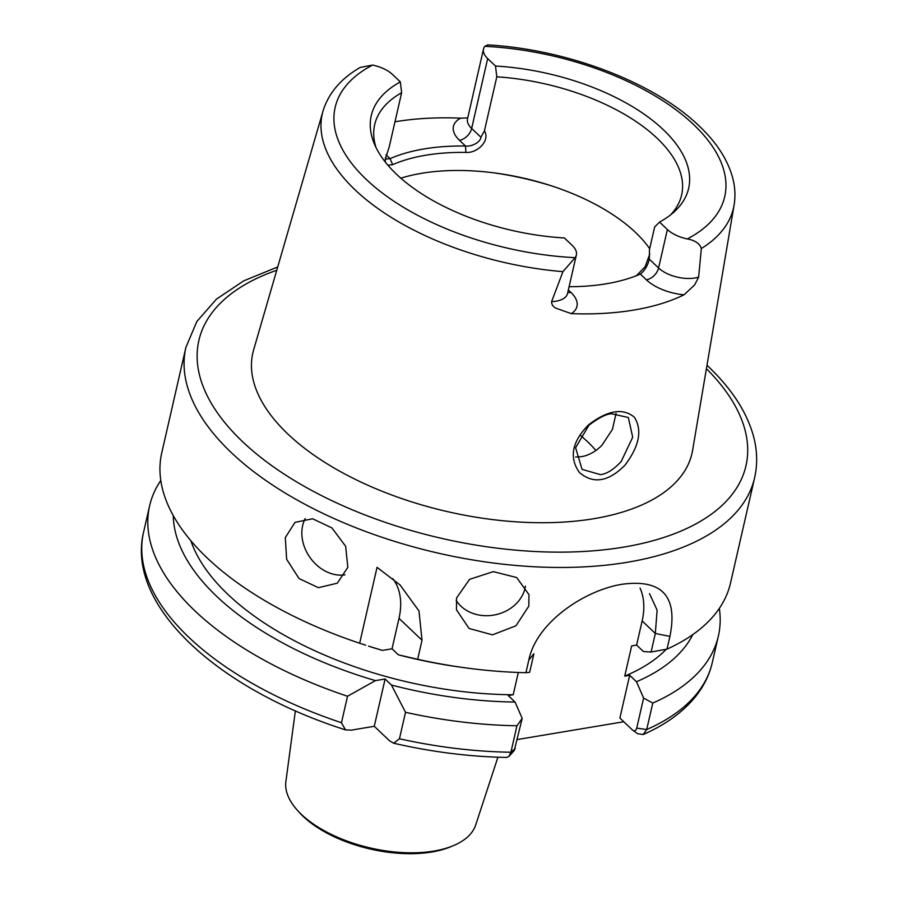 <?xml version="1.0" encoding="UTF-8"?>
<svg xmlns="http://www.w3.org/2000/svg" width="898" height="898" viewBox="0 0 898 898"><rect width="100%" height="100%" fill="white"/><g stroke="black" fill="none" stroke-linecap="round" stroke-linejoin="round"><path stroke-width="1.35" d="M621.18 461.505L632.697 437.214L628.353 417.514L611.718 413.776C606.655 413.776 599.078 417.57 588.987 425.158L575.596 447.732L582.061 469.34L600.335 474.638C606.756 473.953 613.704 469.575 621.18 461.505M588.661 424.743C607.632 410.263 622.853 407.726 634.314 417.155C642.463 429.974 639.398 445.936 625.109 465.029C608.575 481.799 593.387 484.325 579.524 472.606C568.861 457.654 571.914 441.693 588.661 424.743M295.375 710.812L285.89 781.462A97.467 48.166 12.9 0 0 297.002 809.861L298.866 811.96A94.694 46.797 12.9 0 0 431.815 852A94.694 46.797 12.9 0 0 450.751 846.747L453.344 845.658A97.467 48.166 12.9 0 0 475.704 824.936L497.919 757.205M297.002 809.861A97.467 48.166 12.9 0 0 433.846 851.068A97.467 48.166 12.9 0 0 453.344 845.658M525.431 586.068A37.043 31.408 -11.8 0 1 525.038 588.156A37.043 31.408 -11.8 0 1 493.99 615.051A37.043 31.408 -11.8 0 1 456.128 600.302M528.799 606.172L528.978 594.644L516.698 577.549L493.316 571.633L469.575 579.356L456.566 597.956L456.453 609.798L469.048 628.443L492.519 634.852L515.957 625.794L528.799 606.172M344.933 574.843A37.043 29.376 55.2 0 1 312.684 560.936A37.043 29.376 55.2 0 1 302.648 525.566A37.043 29.376 55.2 0 1 305.219 518.595M347.829 567.345L345.663 546.31L331.957 527.934L312.583 518.775L295.004 522.367L285.295 537.633L286.653 559.252L299.045 578.548L318.431 587.696L337.322 583.184L347.829 567.345M385.399 157.543L386.118 159.058L390.069 158.643A162.078 80.09 -167.1 0 1 465.512 146.037C471.338 146.823 480.509 142.423 480.913 137.226L484.426 130.839L496.796 76.824L495.505 66.037A162.796 80.45 -167.1 0 1 655.069 122.42A162.796 80.45 -167.1 0 1 673.949 212.063A162.796 80.45 -167.1 0 1 659.547 222.064L667.382 229.518A26.671 13.178 12.9 0 0 687.284 238.935C695.097 240.372 699.778 243.583 701.338 248.533L698.644 277.089L694.648 284.924L684.029 294.802A213.275 105.392 -167.1 0 1 571.319 313.638L555.761 308.126C552.955 306.6 551.563 304.444 551.608 301.649A26.671 13.178 12.9 0 0 555.941 301.212A26.671 13.178 12.9 0 0 567.547 293.478L576.359 255.021A26.671 13.178 -167.1 0 1 575.102 257.67L562.945 271.656L551.608 301.649M616.073 413.349L612.425 429.367L602.042 445.161C595.778 451.537 588.92 455.376 581.444 456.667L575.618 456.992M494.461 172.921A185.235 91.54 -167.1 0 1 552.775 186.279M400.811 178.186A157.442 77.8 -167.1 0 1 496.785 173.235A157.442 77.8 -167.1 0 1 550.553 185.549A157.442 77.8 -167.1 0 1 635.582 232.503A157.442 77.8 -167.1 0 1 649.681 248.69M580.377 435.362A157.442 77.8 -167.1 0 1 587.651 441.805A157.442 77.8 -167.1 0 1 595.913 450.482M495.505 66.037L487.67 58.583A26.671 13.178 -167.1 0 1 483.517 48.975A26.671 13.178 -167.1 0 1 484.785 46.326L487.782 44.9C567.188 49.379 654.238 82.425 699.194 126.012C716.413 142.299 727.526 159.429 732.555 177.389C735.08 186.773 735.585 196.011 734.081 205.126A210.929 104.235 -167.1 0 1 701.338 248.533M576.359 255.021A26.671 13.178 -167.1 0 0 572.217 245.423L564.382 237.959A162.796 80.45 -167.1 0 1 396.546 174.291A162.796 80.45 -167.1 0 1 374.152 143.399A162.796 80.45 -167.1 0 1 400.34 81.931L392.493 74.478A26.671 13.178 12.9 0 0 372.591 65.071L360.199 67.44C341.004 78.53 328.612 93.044 323.033 110.982L253.651 349.793A225.252 111.307 -167.1 0 0 287.843 433.992A225.252 111.307 -167.1 0 0 526.857 522.423A225.252 111.307 -167.1 0 0 692.605 450.325L734.081 205.126M385.455 162.235L385.208 159.507L389.261 146.744L401.631 92.73L400.34 81.931M484.426 130.839C490.42 140.425 477.624 153.334 465.927 152.424A157.442 77.8 12.9 0 0 392.651 164.66L387.902 165.21M496.796 76.824A157.442 77.8 -167.1 0 1 657.156 138.292A157.442 77.8 -167.1 0 1 681.616 195.001A157.442 77.8 -167.1 0 1 670.492 214.959M376.004 147.519A157.442 77.8 -167.1 0 1 374.668 124.699A157.442 77.8 -167.1 0 1 401.631 92.73M525.925 672.692L528.843 659.951L533.906 653.778L529.652 672.31L525.925 672.692A291.738 144.174 -167.1 0 1 464.266 667.685A291.738 144.174 -167.1 0 1 417.66 659.289L422.026 640.24L418.973 610.943L400.126 585.036L377.048 567.323L359.66 643.237A291.738 144.174 -167.1 0 1 207.079 557.86A291.738 144.174 -167.1 0 1 161.763 452.783L185.886 347.436A291.738 144.174 -167.1 0 0 231.201 452.513A291.738 144.174 -167.1 0 0 536.813 566.885A291.738 144.174 -167.1 0 0 754.634 477.702C757.53 464.872 757.328 451.716 754.017 438.224C747.63 413.26 732.24 389.216 707.871 366.103L706.984 365.262M528.843 659.951C536.521 622.112 585.137 589.941 622.505 584.205C662.163 579.042 677.968 596.429 669.93 636.39L667.012 649.119L651.084 652.027L655.327 633.483L657.111 610.157L649.512 593.589M754.634 477.702L730.512 583.049A291.738 144.174 -167.1 0 1 667.012 649.119M623.796 721.745L517.338 739.537M375.465 680.617L347.526 696.253L341.464 722.722L345.494 729.883L351.185 730.153L374.275 726.291L389.474 740.749L393.65 743.218L399.453 738.773A291.738 144.174 12.9 0 0 510.895 752.232L516.945 725.764A291.738 144.174 -167.1 0 1 405.514 712.305L391.449 685.039L385.107 679.011L375.465 680.617A268.435 132.657 -167.1 0 1 173.28 515.62M391.449 685.039A268.435 132.657 -167.1 0 0 515.037 702.023L508.257 695.58L513.207 694.749A254.695 125.866 -167.1 0 1 190.881 540.753M513.207 694.749L518.303 672.467M382.391 650.399A268.435 132.657 -167.1 0 1 368.528 646.122L382.391 650.399L392.033 648.794L398.375 654.822L417.66 659.289M359.66 643.237L365.688 645.213M666.327 649.243A254.695 125.866 -167.1 0 1 624.739 676.115L631.664 645.898L636.603 645.067L643.395 651.521L651.084 652.027M464.266 667.685L460.203 667.124A268.435 132.657 -167.1 0 1 398.375 654.822M624.739 676.115L629.689 675.285L636.469 681.739A268.435 132.657 -167.1 0 0 692.796 634.605M347.526 696.253A291.738 144.174 -167.1 0 1 149.618 505.799A291.738 144.174 -167.1 0 1 160.787 480.464M629.689 675.285L619.889 718.041L632.372 729.917C634.37 731.511 635.829 730.916 636.738 728.11L643.619 698.06L636.469 681.739M643.619 698.06L652.767 703.078L646.706 729.546L643.17 734.542L637.647 733.7L632.372 729.917M719.332 608.384A291.738 144.174 -167.1 0 1 718.366 636.065A291.738 144.174 -167.1 0 1 652.767 703.078M516.945 725.764L522.198 718.344L514.273 750.481M515.037 702.023L522.198 718.344M405.514 712.305L399.453 738.773M393.65 743.218C431.972 752.019 469.676 756.756 506.741 757.441L509.02 756.273L510.895 752.232L515.306 748.404M394.974 121.802A215.127 106.312 -167.1 0 1 460.64 118.177L467.735 117.896M684.029 294.802A38.715 19.127 -167.1 0 1 646.369 279.828L640.33 274.081C644.629 270.758 647.638 265.797 649.333 259.185L649.479 249.588L654.653 226.97L659.547 222.064M636.312 275.742L645.078 266.829L649.782 254.044M635.952 275.899L640.33 274.081A162.078 80.09 -167.1 0 1 638.613 274.81A162.078 80.09 -167.1 0 1 569.108 286.709M636.603 645.067L642.137 620.933A74.096 49.48 133.6 0 0 640.038 588.1M385.107 679.011L374.275 726.291M422.026 640.24L399.004 618.34L392.033 648.794M399.004 618.34A74.096 49.48 133.6 0 0 392.763 578.593M718.366 636.065L712.305 662.533A291.738 144.174 12.9 0 1 646.706 729.546L636.738 728.11M465.927 152.424L465.512 146.037L459.462 140.29A38.715 19.127 -167.1 0 1 460.64 118.177M392.651 164.66L390.069 158.643L385.983 154.748M649.333 259.185L658.582 267.974A26.671 13.178 12.9 0 0 694.816 278.01A26.671 13.178 12.9 0 0 698.644 277.089M567.805 292.4A12.044 8.037 133.6 0 0 570.937 292.434A38.715 19.127 -167.1 0 1 571.319 313.638M706.412 368.674A280.625 138.674 -167.1 0 1 620.619 547.612A280.625 138.674 -167.1 0 1 242.471 441.569A280.625 138.674 -167.1 0 1 276.752 270.264M484.785 46.326A199.827 98.746 -167.1 0 1 693.683 124.642A199.827 98.746 -167.1 0 1 687.284 238.935M569.164 286.428A185.235 91.54 -167.1 0 1 569.803 286.709M562.945 271.656A210.929 104.235 -167.1 0 1 355.047 189.826A210.929 104.235 -167.1 0 1 323.033 110.982M149.618 505.799L143.557 532.267A291.738 144.174 12.9 0 0 341.464 722.722M575.102 257.67A199.827 98.746 -167.1 0 1 366.193 179.353A199.827 98.746 -167.1 0 1 372.591 65.071M646.369 279.828A12.044 8.037 -46.4 0 0 658.582 267.974L667.382 229.518M568.355 289.975L570.937 292.434M467.42 119.367L467.521 118.828A26.671 13.178 12.9 0 0 471.663 128.436L487.67 58.583M459.462 140.29A12.044 8.037 133.6 0 0 471.663 128.436L480.913 137.226M642.137 620.933L655.327 633.483L669.93 636.39M143.557 532.267C125.765 605.634 217.866 689.271 345.494 729.883M712.305 662.533C709.263 675.633 703.145 687.621 693.974 698.509C681.515 713.147 664.587 725.157 643.17 734.542M277.718 266.953L243.762 280.838L216.485 299.101L196.83 321.506L185.886 347.436M467.521 118.828L483.517 48.975M509.054 756.273L514.397 750.335"/></g></svg>
